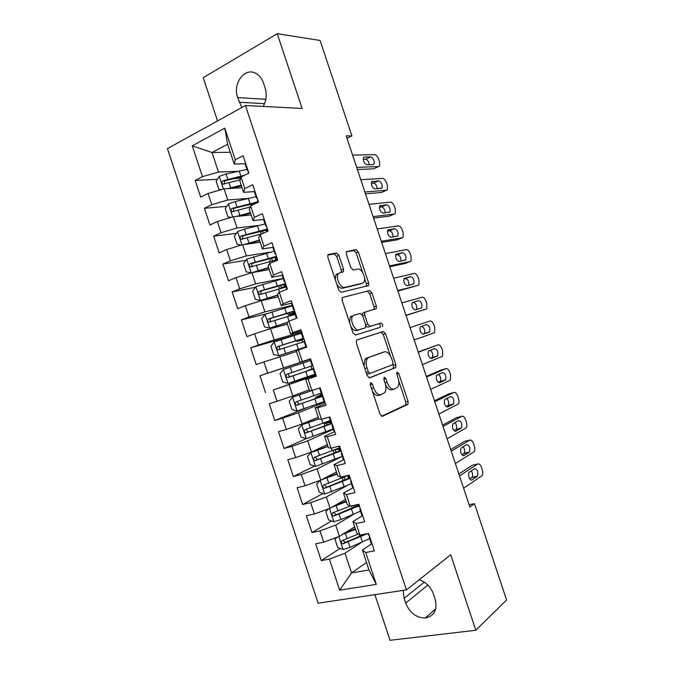 <?xml version="1.0" encoding="UTF-8"?>
<svg xmlns="http://www.w3.org/2000/svg" width="674" height="674" viewBox="0 0 674 674"><rect width="100%" height="100%" fill="white"/><g stroke="black" fill="none" stroke-linecap="round" stroke-linejoin="round"><path stroke-width="1.01" d="M370.692 382.546L370.287 384.896L380.052 414.24L382.436 416.321L407.964 404.307L408.073 401.359L398.764 373.413L396.919 372.183L396.86 374.18L398.064 377.811C399.252 381.737 399.151 384.829 397.761 387.078L394.433 389.008C391.56 389.648 389.117 387.415 387.095 382.31L385.865 378.611L384.247 377.128L383.877 379.42L385.107 383.127C386.312 387.103 386.194 390.254 384.761 392.588L381.24 394.644C378.24 395.326 375.704 393.06 373.632 387.836L372.377 384.054L370.692 382.546M338.955 255.446L336.503 253.011L328.558 254.393L327.901 254.873L327.876 257.417L338.693 289.93L341.179 292.314L368.619 285.532L368.644 282.962L358.332 252L356.007 249.624L346.369 251.629L346.352 254.132L350.851 267.645L353.235 270.013L357.7 269.086C361.593 267.932 366.58 278.547 363.867 282.187L362.418 283.274L344.675 287.368C340.64 288.708 335.357 277.89 338.163 273.998L339.814 272.768L343.47 271.698L343.504 269.12L338.955 255.446L336.688 256.364L334.237 253.929L327.808 255.058M347 138.313L351.904 135.929L346.183 135.862L469.871 507.016L474.471 503.672L469.112 504.75M351.904 135.929L320.083 40.465L277.225 33.7L203.203 77.712L217.55 120.924M374.87 594.653L390.027 640.3L475.836 630.274L450.712 554.786L406.447 589.885L245.446 105.506L302.112 108.447L277.225 33.7M475.836 630.274L506.57 599.97L474.471 503.672M357.009 339.907L356.479 340.328L356.403 343.15L367.237 375.721L369.647 377.895L395.773 367.498L395.849 364.668L385.528 333.655L383.253 331.473L357.009 339.907M380.102 327.37L355.409 335.088L352.957 332.804L342.131 300.267L342.181 297.588L369.622 290.536L342.181 297.588M367.372 291.37L369.672 293.637L371.922 292.811L369.622 290.536M371.922 292.811L376.336 306.072L376.294 308.709L365.308 312.028L364.786 312.433L364.735 315.12L367.726 324.118L370.077 326.359L380.911 323.048C382.31 323.512 382.824 324.649 382.47 326.477M406.447 589.885L318.128 603.205L167.43 148.625L245.446 105.506M366.538 562.512L351.558 572.925L369.015 569.968L376.311 584.383L365.721 552.495L374.373 550.911L368.56 533.42L359.941 535.105L356.091 523.521L364.693 521.76L358.88 504.27L350.32 506.14L346.478 494.556L355.013 492.618L349.208 475.145L340.707 477.192L336.865 465.616L345.332 463.493L339.536 446.028L331.094 448.261L327.252 436.685L335.669 434.393L329.864 416.936L321.49 419.338L317.656 407.778L325.997 405.301L320.209 387.853L311.894 390.44L308.06 378.881L316.342 376.227L310.546 358.787L302.297 361.55L298.464 350L306.687 347.161L300.899 329.738L292.71 332.678L288.876 321.136L297.04 318.12L291.252 300.705L283.131 303.831L279.297 292.289L287.394 289.095L281.614 271.681L273.551 274.992L269.718 263.458L277.755 260.08L271.976 242.682L263.981 246.162L260.147 234.636L268.126 231.089L262.346 213.7L254.41 217.357L250.585 205.84L258.496 202.107L252.725 184.727L244.847 188.568L241.022 177.051L248.874 173.142L243.103 155.77L235.293 159.789L234.207 164.043L227.635 144.253L212.015 152.518L218.502 172.064L237.122 171.348M376.311 584.383L339.671 590.171L329.367 559.117L345.021 553.228L361.154 542.637M340.159 548.425L321.254 560.6L329.367 559.117M321.254 560.6L315.668 543.766L323.747 542.182L320.007 530.901L335.694 525.105L353.311 514.489M331.549 520.943L311.952 532.553L320.007 530.901M311.952 532.553L306.367 515.728L314.387 513.976L310.647 502.703L326.359 496.999L346.192 486.097M323.023 493.478L302.651 504.514L310.647 502.703M302.651 504.514L297.074 487.706L305.036 485.786L301.295 474.513L317.041 468.91L341.322 456.787M314.589 466.037L293.358 476.501L301.295 474.513M293.358 476.501L287.79 459.693L295.684 457.612L291.952 446.34L307.715 440.838L333.293 429.338M306.257 438.614L284.074 448.496L291.952 446.34M284.074 448.496L278.497 431.697L286.34 429.448L282.608 418.183L298.405 412.774L324.329 402.361M305.76 408.149L274.79 420.509L282.608 418.183M274.79 420.509L269.221 403.718L277.006 401.3L273.273 390.044L315.996 375.182M315.836 374.71L273.273 390.044M265.514 392.538L259.945 375.755L267.671 373.169L263.938 361.913L296.476 351.533M294.226 335.408L250.677 347.809L256.238 364.575L263.938 361.913M250.677 347.809L258.344 345.046L254.612 333.807L270.493 328.685L287.394 324.194M266.146 313.865L241.41 319.872L246.97 336.629L254.612 333.807M241.41 319.872L249.018 316.949L245.294 305.71L261.2 300.68L278.32 296.872M255.513 287.234L232.151 291.952L237.703 308.7L245.294 305.71M232.151 291.952L239.7 288.86L235.976 277.629L251.907 272.692L269.255 269.558M245.875 260.324L222.892 264.048L228.444 280.788L235.976 277.629M222.892 264.048L230.39 260.787L226.666 249.557L242.623 244.721L260.189 242.269M236.313 233.364L213.641 236.153L219.193 252.885L226.666 249.557M213.641 236.153L221.08 232.724L217.357 221.51L233.347 216.767L251.124 214.981M226.818 206.37L204.399 208.283L209.943 225.006L217.357 221.51M204.399 208.283L211.779 204.685L208.055 193.472L224.071 188.821L242.067 187.717M217.365 179.351L195.157 180.421L200.7 197.137L208.055 193.472M195.157 180.421L202.478 176.655L192.258 145.845L224.787 128.153L235.293 159.789M254.797 191.568L243.6 192.326L239.843 181.011L241.022 177.051M244.847 188.568L243.6 192.326M230.306 152.29L212.015 152.518L192.258 145.845M202.478 176.655L218.502 172.064M264.25 219.412L253.003 220.625L249.237 209.302L250.585 205.84M254.41 217.357L253.003 220.625M224.071 188.821L227.778 200.001L247.366 198.493M211.779 204.685L227.778 200.001M273.509 247.282L262.405 248.942L258.639 237.61L260.147 234.636M263.981 246.162L262.405 248.942M233.347 216.767L237.054 227.947L258.058 225.512M221.08 232.724L237.054 227.947M282.768 275.169L271.807 277.275L268.05 265.935L269.718 263.458M273.551 274.992L271.807 277.275M242.623 244.721L246.339 255.909L269.827 252.244M230.39 260.787L246.339 255.909M292.036 303.064L281.227 305.617L277.461 294.277L279.297 292.289M283.131 303.831L281.227 305.617M251.907 272.692L255.623 283.889L283.164 278.455M239.7 288.86L255.623 283.889M301.312 330.985L290.646 333.984L286.88 322.635L288.876 321.136M292.71 332.678L290.646 333.984M261.2 300.68L264.916 311.877L292.112 305.364M249.018 316.949L264.916 311.877M310.588 358.913L300.065 362.359L296.299 351.002L298.464 350M302.297 361.55L300.065 362.359M270.493 328.685L274.208 339.89L301.674 332.113M258.344 345.046L274.208 339.89M316.157 375.679L305.726 379.386L309.492 390.752L311.894 390.44M308.06 378.881L305.726 379.386M279.794 356.698L283.51 367.911L310.63 359.023M267.671 373.169L283.51 367.911M325.449 403.633L315.154 407.787L318.928 419.152L321.49 419.338M317.656 407.778L315.154 407.787M289.095 384.728L292.819 395.941L309.189 389.833M277.006 401.3L292.819 395.941M334.742 431.596L324.59 436.204L328.373 447.578L331.094 448.261M327.252 436.685L324.59 436.204M298.405 412.774L302.129 423.997L318.28 417.198M286.34 429.448L302.129 423.997M344.035 459.584L334.034 464.639L337.817 476.012L340.707 477.192M336.865 465.616L334.034 464.639M307.715 440.838L311.447 452.06L327.379 444.587M295.684 457.612L311.447 452.06M353.336 487.58L343.479 493.082L347.262 504.464L350.32 506.14M346.478 494.556L343.479 493.082M317.041 468.91L320.765 480.149L336.478 471.985M305.036 485.786L320.765 480.149M362.646 515.593L352.932 521.55L356.714 532.932L359.941 535.105M356.091 523.521L352.932 521.55M326.359 496.999L330.091 508.247L345.577 499.4M314.387 513.976L330.091 508.247M371.694 543.792L362.393 550.026L369.015 569.968M365.721 552.495L362.393 550.026M335.694 525.105L339.426 536.352L354.692 526.832M323.747 542.182L339.426 536.352M245.294 163.723L234.207 164.043M345.021 553.228L351.558 572.925L339.671 590.171M227.635 144.253L224.787 128.153M403.162 590.382L404.105 598.386L405.672 603.104C409.682 612.801 416.195 617.78 425.193 618.041C434.317 616.179 437.62 609.81 435.092 598.933L433.492 594.123C430.737 586.827 425.96 582.05 419.177 579.792M263.163 106.425C266.424 100.696 267.064 94.495 265.076 87.822L263.492 83.054C261.891 78.462 259.296 75.21 255.707 73.297C244.578 66.979 232.429 83.736 237.669 97.587L241.856 107.486M361.247 534.853L356.934 537.625M310.663 359.132L259.945 375.755M252.152 204.214L248.807 204.5M240.677 178.222L234.097 178.543M372.318 390.987C374.399 394.593 376.589 396.042 378.889 395.335L380.616 394.829M385.638 385.115C387.676 388.839 389.833 390.364 392.116 389.69L393.852 389.176M381.56 416.288L405.655 404.964L405.756 402.016L398.806 381.13M390.313 355.619L383.253 334.414L380.987 332.24L356.782 340.016M369.066 377.92L393.068 368.543L393.565 365.384L393.111 364.011M368.324 371.88L370.009 373.404L392.622 364.727L392.976 362.511L391.695 358.686C389.741 353.665 387.314 351.381 384.424 351.836L368.847 357.389L367.279 358.661C365.915 360.944 365.822 364.019 366.993 367.894L368.324 371.88L366.184 372.553M366.555 373.674L367.659 374.137L369.933 373.43M382.276 352.527L384.424 351.836M364.011 366.033L364.937 359.411L366.513 358.138L382.133 352.578M369.672 293.637L374.087 306.881L376.336 306.072M373.969 309.602L374.087 306.881M365.198 312.062L362.494 313.242L362.199 314.682M365.923 325.963L367.785 327.151L380.911 323.048M380.203 327.252C380.557 325.432 380.043 324.287 378.645 323.832M354.01 315.179L352.527 316.342C349.545 320.285 354.836 331.448 358.871 329.788L365.097 327.884L365.611 327.48L365.679 324.733L362.671 315.71L360.287 313.427L354.01 315.179M351.702 316.005L350.21 317.159L349.57 322.619M350.783 326.283C352.561 329.535 354.49 330.968 356.554 330.58L358.871 329.788M365.097 327.884L356.554 330.58M341.263 272.473L341.229 270.013L336.688 256.364M337.531 273.669L335.879 274.899L335.231 279.516M336.756 284.116C338.525 287.124 340.404 288.497 342.384 288.236L344.675 287.368M360.7 283.923L342.384 288.236M362.637 272.507L356.108 252.893L353.774 250.526L346.267 251.832M366.395 286.332L366.403 283.805L364.567 278.303M337 537.254L334.986 539.293L337.741 547.583L343.209 549.495L350.033 547.355L369.596 538.636M363.977 534.465L362.671 534.575M342.063 534.701L355.501 529.284M344.97 532.898L355.282 528.61M358.374 534.052L342.257 540.438C340.656 541.803 340.909 542.932 343.007 543.825L367.482 533.631M364.44 534.229L345.61 542.334L343.226 540.792M459.5 475.895L477.74 463.998C479.121 463.451 480.351 464.58 481.438 467.377L482.23 469.753C483.005 472.381 482.929 474.361 482.003 475.684L463.619 488.271M477.74 463.998L472.364 465.22L458.859 473.974M372.023 543.842L371.163 543.379M474.622 468.666C477.478 469.475 478.414 471.969 477.419 476.156L472.002 479.871C469.989 481.489 467.242 474.21 469.146 472.322L474.622 468.666M369.301 535.645L369.386 538.021L370.237 538.467M369.116 535.072L368.265 534.642M471.345 470.823C472.777 473.359 472.996 475.541 472.002 477.352L469.786 478.885M328.541 508.811L325.82 511.659L328.567 519.949L334.001 521.769L340.817 519.603L360.489 511.195M352.822 508.019L352.224 507.615M334.211 505.888L346.15 501.111M331.785 507.278L346.335 501.667M350.177 506.064L333.049 512.687C331.465 514.026 331.692 515.155 333.731 516.082L358.753 505.989M358.467 505.112L336.436 514.683L334.043 513.074M319.998 480.419L316.654 484.042L319.4 492.323L324.801 494.05L351.373 483.772M323.293 478.835L337.017 473.628M321.136 479.955L337.168 474.075M348.45 475.322L323.84 484.951C322.273 486.266 322.484 487.395 324.455 488.347L349.764 478.506M348.534 478.346L347.666 475.734L348.652 475.583M349.41 477.858L327.261 487.041L326.671 487.15L324.868 485.356M451.251 451.15L469.786 440.139C471.185 439.65 472.432 440.813 473.519 443.618L474.311 445.994C475.06 448.547 474.993 450.476 474.1 451.774L455.371 463.518M469.786 440.139L464.437 441.445L450.721 449.55M362.629 515.559L361.803 515.206M466.602 444.621C469.458 445.472 470.41 447.957 469.449 452.069L463.897 455.573C460.999 454.765 460.03 452.254 460.999 448.067L466.602 444.621M360.059 507.817L360.026 509.847L360.843 510.193M359.722 506.797L358.905 506.469M463.181 446.668C464.757 449.179 465.052 451.403 464.066 453.349L461.859 454.773M443.012 426.415L461.833 416.288C463.257 415.866 464.504 417.063 465.599 419.868L466.391 422.244C467.124 424.73 467.065 426.608 466.214 427.872L447.132 438.782M461.833 416.288L456.517 417.686L442.582 425.142M353.243 487.294L352.451 487.041M458.59 420.584C461.437 421.477 462.398 423.946 461.488 427.99L455.801 431.276C452.903 430.425 451.925 427.931 452.852 423.811L458.59 420.584M350.825 480.014L350.674 481.691L351.457 481.927M350.328 478.54L349.553 478.313M454.992 422.539C456.736 424.982 457.115 427.257 456.13 429.355L453.956 430.669M327.901 446.154L311.017 452.498L307.487 456.441L310.242 464.715L315.609 466.349L342.274 456.365M311.017 452.498L328.011 446.491M339.452 447.873L314.64 457.233C313.098 458.514 313.275 459.651 315.188 460.62L341.145 450.889M339.469 451.066L338.803 449.069L339.78 448.876M340.951 450.308L318.086 459.415L317.429 459.533L315.702 457.654M337.244 448.817L339.603 448.336M338.803 449.069L334.363 449.979M330.412 423.803L329.948 422.421L324.329 423.617L328.937 421.048M318.777 418.706L301.826 424.822L298.338 428.849L301.084 437.123L306.417 438.656L333.175 428.976M301.826 424.822L318.853 418.925M330.353 420.483L305.44 429.523C303.915 430.787 304.075 431.916 305.92 432.91L332.055 423.516M329.948 422.421L331.322 422.101M331.92 423.12L308.919 431.807L308.187 431.916L306.544 429.945M330.538 421.048L327.733 422.455L330.791 421.823M434.772 401.696L453.888 392.453C455.329 392.091 456.593 393.321 457.68 396.127L458.472 398.502C459.196 400.92 459.146 402.749 458.32 403.987L438.884 414.055M453.888 392.453L448.598 393.936L434.452 400.744M343.858 459.045L343.1 458.901M450.577 396.565C453.417 397.5 454.402 399.96 453.526 403.928L447.704 406.995C444.823 406.093 443.821 403.616 444.705 399.564L450.577 396.565M341.592 452.22L341.322 453.551L342.072 453.678M340.951 450.291L340.202 450.173M446.778 398.418C448.699 400.777 449.17 403.094 448.202 405.377L446.087 406.565M426.532 376.977L445.944 368.627C447.401 368.324 448.673 369.588 449.769 372.402L450.561 374.778L450.434 380.119L430.652 389.336M445.944 368.627L440.678 370.195L426.322 376.353M334.481 430.812L333.756 430.77M442.574 372.545C445.404 373.531 446.399 375.974 445.565 379.883L439.616 382.722C436.735 381.779 435.724 379.31 436.567 375.334L442.574 372.545M332.358 424.435L331.979 425.429L332.695 425.446M331.574 422.059L330.858 422.05M438.521 374.314C440.636 376.539 441.226 378.906 440.274 381.417L438.269 382.47M321.355 396.548L321.102 395.781L315.567 397.256L320.15 395.208L320.26 393.481M313.275 390.01L292.642 397.154L289.18 401.274L291.926 409.548L297.234 410.988L324.076 401.594M292.642 397.154L316.384 389.041M321.254 393.111L296.248 401.83C294.749 403.077 294.883 404.206 296.67 405.217L322.964 396.16M321.102 395.781L322.694 395.352M322.888 395.941L299.762 404.206L298.953 404.324L297.411 402.218M319.872 395.427L322.458 394.635L318.979 396.101L322.627 395.132M320.42 388.485L319.746 388.603L320.276 388.064M418.301 352.283L437.999 344.81C439.482 344.574 440.762 345.863 441.858 348.685L442.649 351.061L442.548 356.26L422.421 364.626M437.999 344.81L418.2 351.98M325.104 402.597L324.421 402.656M434.57 348.542C437.392 349.57 438.403 352.005 437.611 355.847L431.529 358.467C428.656 357.473 427.628 355.021 428.428 351.103L434.57 348.542M323.132 396.674L322.644 397.315L323.318 397.23M322.197 393.852L321.523 393.945L319.771 388.628M430.172 350.227C432.539 352.224 433.264 354.642 432.346 357.473L430.526 358.383M312.306 369.31L306.813 370.902L311.523 369.125L311.624 367.473L310.655 366.26M310.444 360.556L283.468 369.504L280.039 373.716L282.777 381.981L288.051 383.329L314.985 374.23M312.172 365.746L287.057 374.146C285.574 375.376 285.7 376.505 287.419 377.533L313.882 368.821M312.256 369.158L313.831 368.661M313.865 368.771L290.604 376.631L289.727 376.732L288.312 374.407M311.211 369.36L313.814 368.611M311.051 360.295L310.419 360.514L312.188 365.847L312.829 365.645M410.078 327.589L430.063 321.001C431.562 320.832 432.86 322.155 433.955 324.986L434.747 327.353L434.663 332.417L434.031 332.905L414.19 339.932M315.735 374.39L315.087 374.55M426.566 324.548C429.389 325.626 430.416 328.053 429.658 331.827L423.441 334.22C420.584 333.175 419.531 330.732 420.298 326.89L426.566 324.548M313.916 368.922L313.309 369.217L313.949 369.032M421.469 326.25C424.241 327.513 425.227 329.94 424.418 333.529L422.952 334.262M303.098 342.013L301.514 340.176L297.015 341.398L302.356 339.359L302.179 338.828M301.354 333.209L274.293 341.87L270.897 346.166L273.636 354.431L278.876 355.687L306.527 346.68M278.876 355.687L306.56 346.781M306.653 347.051L299.711 349.57L299.534 348.98M306.678 347.144L304.64 347.868M303.713 338.213L277.873 346.478C276.416 347.691 276.517 348.82 278.185 349.857L304.176 341.684M303.957 338.929L301.514 340.176M278.185 349.857L280.519 349.166C278.707 348.121 278.648 346.984 280.35 345.754L303.763 338.365M303.907 338.778L302.356 339.359M301.691 332.113L301.093 332.434M401.856 302.912L422.126 297.209C423.651 297.099 424.957 298.456 426.052 301.286L426.844 303.654L426.785 308.591L426.094 309.105L405.959 315.255M306.367 346.2L305.752 346.47L306.451 346.453M406.026 315.432L426.094 309.105M418.571 300.57C421.385 301.691 422.43 304.109 421.705 307.816L415.361 309.981C412.513 308.894 411.443 306.459 412.168 302.677L418.571 300.57L413.373 302.39C416.195 303.502 417.24 305.903 416.498 309.61L416.473 309.644M303.469 337.463L302.862 337.741L303.595 337.859M302.862 337.741L301.084 332.4M305.76 346.453L303.982 341.111L304.589 340.842M292.28 305.878L265.126 314.244L261.756 318.634L264.503 326.89L269.71 328.061L287.099 322.467M269.71 328.061L286.905 322.72M294.639 310.899L268.699 318.836C267.258 320.032 267.342 321.153 268.951 322.206L295.094 314.354M295.153 312.441L291.699 313.958L294.757 313.334M293.931 314.674L292.87 314.135L288.27 315.07L293.527 312.761L293.148 311.615M271.31 321.599C269.558 320.538 269.524 319.409 271.209 318.204L294.749 311.236M295.043 312.121L293.527 312.761M292.331 303.94L291.766 304.37M393.633 278.252L414.198 273.425C415.74 273.374 417.054 274.765 418.15 277.604L418.942 279.971L418.908 284.773L418.158 285.321L397.744 290.578M297.007 318.027L296.425 318.347L294.648 313.014L295.229 312.677M397.913 291.084L418.158 285.321M410.584 276.601C413.381 277.764 414.443 280.173 413.76 283.821L407.29 285.751C404.442 284.622 403.364 282.195 404.046 278.48L410.584 276.601L405.411 278.505C408.006 279.407 409.126 281.69 408.764 285.38M294.108 309.299L293.535 309.703L294.386 310.133M403.836 278.884L405.411 278.505M283.206 278.564L255.96 286.644L252.624 291.117L255.362 299.374L260.543 300.444L277.713 295.043M260.543 300.444L277.806 295.33M285.574 283.602L259.524 291.193C258.1 292.381 258.176 293.502 259.734 294.563L286.02 287.031M285.751 286.239L283.164 287.756M278.556 285.818L279.533 288.758L284.698 286.18L284.108 284.42M262.001 294.033C260.417 292.895 260.434 291.775 262.068 290.663L285.742 284.116M285.599 285.768L284.698 286.18M282.979 275.792L282.448 276.323M385.418 253.593L406.27 249.65C407.829 249.666 409.16 251.09 410.255 253.929L411.047 256.297L411.039 260.973L410.23 261.537L389.521 265.918M389.799 266.752L405.108 263.483L410.23 261.537M402.597 252.64C405.386 253.854 406.464 256.255 405.815 259.835L399.219 261.537C396.379 260.358 395.284 257.94 395.933 254.283L402.597 252.64L397.458 254.637C399.867 255.395 401.03 257.578 400.954 261.175M284.757 281.142L284.217 281.648L285.186 282.431M285.338 285.018L285.877 284.521M395.638 254.991L397.458 254.637M274.133 251.259L246.802 259.043L243.499 263.61L246.237 271.866L251.385 272.844L268.581 267.553M253.946 272.321L268.715 267.957M276.509 256.314L250.357 263.576C248.95 264.747 249.009 265.868 250.517 266.938L276.947 259.726M274.554 260.265L275.868 259.616L275.085 257.241M252.683 266.449C251.284 265.253 251.36 264.149 252.927 263.146L276.07 257.089M276.761 259.161L275.868 259.616M273.627 247.653L273.139 248.293M377.204 228.958L398.342 225.891C399.926 225.967 401.266 227.424 402.37 230.264L403.153 232.631L403.17 237.189L402.302 237.77L381.307 241.275M381.695 242.421L397.205 239.801L402.302 237.77M394.61 228.688C397.399 229.952 398.486 232.345 397.871 235.875L391.147 237.332C388.317 236.102 387.205 233.693 387.82 230.095L394.61 228.688L389.496 230.769C391.762 231.452 392.959 233.533 393.085 237.021M275.405 253.003L274.908 253.618L275.986 254.738M276.02 256.979L276.525 256.373M387.483 231.081L389.496 230.769M397.685 239.615L397.205 239.801M244.022 244.527L259.456 240.079M246.625 244.165L259.633 240.593M241.351 245.109L237.113 244.367L234.375 236.127L237.652 231.468L244.384 229.126L265.067 223.979M261.31 233.903L260.476 231.367M266.794 229.16L241.191 235.967C239.809 237.13 239.851 238.251 241.309 239.321L262.464 233.608M243.407 238.874C242.16 237.636 242.286 236.557 243.794 235.63L267.056 229.96M264.292 219.539L263.829 220.272M368.998 204.323L390.423 202.141C392.024 202.276 393.38 203.767 394.484 206.615L395.267 208.982L395.301 213.414L394.383 214.012L373.101 216.64M373.59 218.106L389.319 216.135L394.383 214.012M386.623 204.753C389.404 206.059 390.507 208.443 389.934 211.914L383.085 213.144C380.262 211.863 379.133 209.454 379.706 205.924L386.623 204.753L381.551 206.918C383.683 207.541 384.905 209.53 385.191 212.891M266.062 224.88L265.598 225.596L266.786 227.062M266.719 228.958L267.182 228.25M379.361 207.154L381.551 206.918M389.917 215.882L389.319 216.135M236.026 216.497L250.34 212.622M239.194 216.177L250.551 213.245M231.216 217.399L227.989 216.893L225.259 208.654L228.503 203.902L235.226 201.551L256.01 196.698M253.112 203.523L251.756 205.14M257.729 201.88L232.033 208.376C230.668 209.53 230.693 210.642 232.109 211.729L250.13 207.011M234.148 211.299C233.044 210.044 233.212 208.991 234.67 208.14L256.684 202.967M254.949 191.424L254.528 192.267M360.792 179.705L382.503 178.399C384.129 178.593 385.494 180.118 386.598 182.974L387.382 185.342L387.432 189.655L386.463 190.27L364.895 192.014M365.493 193.809L381.425 192.469L386.463 190.27M378.653 180.826C381.425 182.182 382.537 184.566 381.998 187.979L375.022 188.956C372.208 187.633 371.062 185.232 371.601 181.753L378.653 180.826L373.598 183.075C375.62 183.657 376.85 185.561 377.28 188.787M256.727 196.766L256.297 197.592L257.603 199.403M257.409 200.953L257.847 200.136M371.273 183.235L373.598 183.075M382.15 192.157L381.425 192.469M227.77 188.594L241.225 185.173M231.46 188.366L241.469 185.914M220.979 189.723L218.873 189.428L216.143 181.188L219.353 176.352L226.076 173.985L246.937 169.444M244.645 175.248L222.875 180.792C221.535 181.938 221.544 183.058 222.917 184.145L240.205 179.781M224.922 183.741C223.937 182.477 224.147 181.449 225.546 180.657L241.654 176.74M245.622 163.335L245.226 164.279M352.595 155.096L374.592 154.666C376.235 154.927 377.608 156.486 378.712 159.342L379.504 161.709L379.572 165.914L378.552 166.529L356.689 167.396M357.397 169.511L373.539 168.82L378.552 166.529M370.675 156.907C373.447 158.306 374.576 160.69 374.062 164.052L373.228 164.566L366.968 164.785C364.154 163.411 363 161.01 363.505 157.59L364.39 157.059L370.675 156.907L365.653 159.249C367.574 159.797 368.804 161.608 369.352 164.7M247.392 168.668L246.996 169.595L248.411 171.752M248.108 172.957L248.512 172.047M363.202 159.317L365.653 159.249M374.382 168.433L373.539 168.82M371.484 388.485L373.632 387.836M383.818 379.235L385.865 378.611M385.039 382.925L387.095 382.31M396.809 374.011L398.764 373.413M405.756 402.016L408.073 401.359M405.293 405.259L407.61 404.611M370.228 384.702L372.377 384.054M380.987 332.24L383.253 331.473M383.253 334.414L385.528 333.655M393.565 365.384L395.849 364.668M393.068 368.543L395.36 367.836M366.513 358.138L368.847 357.389M364.853 368.568L366.993 367.894M362.713 315.836L364.735 315.12M365.704 324.817L367.726 324.118M367.785 327.151L370.077 326.359M341.229 270.013L343.504 269.12M360.169 284.125L362.418 283.274M353.774 250.526L356.007 249.624M356.108 252.893L358.332 252M366.403 283.805L368.644 282.962M334.237 253.929L336.503 253.011M427.838 585.032L405.672 603.104M424.283 582.151L404.105 598.386M265.834 99.331L237.669 97.587M264.562 103.67L239.219 102.254M338.803 536.588L343.074 549.445M360.708 536.849L362.452 542.09M348.281 542.081L350.033 547.355M345.425 533.479L347.177 538.745M345.61 542.334L343.361 543.775M477.184 476.366L471.766 477.554M472.002 479.871L471.261 480.04M329.468 508.474L333.866 521.718M351.55 509.266L353.286 514.506M357.599 505.635L357.262 504.624M354.33 507.328L353.69 505.407M339.064 514.338L340.817 519.603M336.216 505.736L337.96 511.002M336.436 514.683L334.152 516.023M320.142 480.368L324.666 494.008M342.392 481.691L344.128 486.931M345.231 479.93L344.313 477.167M340.884 477.15L341.288 478.388M329.864 486.603L331.608 491.868M327.008 478.009L328.76 483.275M327.261 487.041L324.944 488.279M469.171 452.313L463.779 453.594M463.897 455.573L463.274 455.717M461.151 428.276L455.793 429.641M455.801 431.276L455.287 431.411M310.925 452.599L315.474 466.307M333.234 454.133L334.978 459.373M336.141 452.549L335.231 449.819M331.271 448.21L332.139 450.83M320.664 458.884L322.408 464.15M317.808 450.299L319.56 455.565M318.086 459.415L315.744 460.553M330.504 420.947L328.533 421.503M301.741 424.923L306.282 438.622M324.093 426.591L325.828 431.823M328.853 421.781L329.013 422.261M327.05 425.176L326.418 423.289M321.667 419.287L322.989 423.289M311.464 431.183L313.208 436.449M308.616 422.598L310.36 427.864M308.919 431.807L306.544 432.843M453.139 404.248L447.814 405.697M445.135 380.229L439.836 381.77M292.558 397.264L297.099 410.955M314.943 399.067L316.679 404.29M317.959 397.82L317.614 396.775M312.113 390.532L313.848 395.764M302.272 403.499L304.016 408.756M299.424 394.922L301.168 400.179M299.762 404.206L297.352 405.15M437.131 356.226L431.866 357.843M283.383 369.613L287.924 383.295M305.811 371.551L307.546 376.774M302.98 363.025L304.715 368.248M293.089 375.831L294.833 381.088M290.241 367.254L291.985 372.511M290.604 376.631L288.16 377.465M429.127 332.231L423.887 333.933M274.208 341.979L278.75 355.653M296.678 344.052L298.413 349.275M301.682 348.82L301.522 348.348M298.953 340.606L298.717 339.881M293.847 335.534L295.583 340.758M283.906 348.172L285.65 353.42M281.058 339.595L282.802 344.852M280.35 345.754L277.873 346.478M265.042 314.362L269.575 328.027M287.545 316.569L289.045 321.077M290.165 314.135L289.643 312.567M284.714 308.052L286.45 313.267M274.722 320.529L276.466 325.778M271.883 311.961L273.627 317.21M271.209 318.204L268.699 318.836M294.782 313.418L292.87 314.135M255.876 286.753L260.408 300.419M278.421 289.095L279.466 292.221M284.074 286.998L284.234 287.478M281.378 287.68L280.578 285.271M275.599 280.586L277.326 285.801M265.556 292.895L267.292 298.144M262.708 284.335L264.452 289.584M262.068 290.663L259.524 291.193M246.718 259.161L251.25 272.818M269.305 261.638L269.886 263.391M272.439 260.787L271.512 257.99M266.474 253.129L268.21 258.344M256.381 265.286L258.125 270.527M253.542 256.727L255.286 261.967M252.927 263.146L250.357 263.576M388.569 229.59L388.123 229.775M237.568 231.586L241.991 244.915M263.29 233.238L262.456 230.719M266.618 231.763L266.062 230.078M257.367 225.697L259.094 230.904M247.223 237.686L248.967 242.926M244.384 229.126L246.12 234.375M243.794 235.63L241.191 235.967M380.507 205.402L379.951 205.637M228.419 204.02L232.707 216.952M253.702 204.365L253.399 203.464M248.259 198.274L249.987 203.481M238.065 210.094L239.801 215.335M235.226 201.551L236.962 206.792M234.67 208.14L232.033 208.376M372.444 181.222L371.795 181.517M219.277 176.478L223.431 189.006M239.152 170.859L240.879 176.066M228.907 182.528L230.651 187.76M226.076 173.985L227.812 179.217M225.546 180.657L222.875 180.792M364.39 157.059L363.64 157.404M405.655 404.964L407.964 404.307M393.481 368.206L395.773 367.498M364.937 359.411L367.279 358.661M374.036 309.518L376.294 308.709M362.494 313.242L364.786 312.433M350.21 317.159L352.527 316.342M341.726 272.38L343.47 271.698M335.879 274.899L338.163 273.998M366.656 286.273L368.619 285.532M435.69 608.883L425.193 618.041M345.189 542.435L343.007 543.825M367.911 533.547L368.333 534.819M369.462 538.206L371.239 543.564M477.419 476.156L472.002 477.352M351.643 505.854L352.291 507.817M335.93 514.793L333.731 516.082M342.375 477.959L343.302 480.764M326.671 487.159L324.455 488.347M358.231 504.413L358.964 506.621M360.093 510.007L361.871 515.357M469.449 452.069L464.066 453.349M348.559 475.296L349.604 478.439M350.724 481.817L352.502 487.176M461.488 427.99L456.13 429.355M333.226 450.417L334.194 453.341M317.429 459.533L315.188 460.62M330.462 420.829L328.794 421.309M324.329 423.617L325.095 425.926M308.187 431.924L305.92 432.91M338.896 446.196L340.244 450.266M341.364 453.644L343.142 458.994M453.526 403.928L448.202 405.377M329.232 417.113L330.892 422.109M332.012 425.488L333.79 430.838M445.565 379.883L440.274 381.417M322.416 394.517L320.15 395.208M315.567 397.256L315.996 398.536M298.953 404.324L296.67 405.217M322.661 397.348L324.438 402.69M437.611 355.847L432.346 357.473M313.739 368.4L311.523 369.125M289.727 376.741L287.419 377.533M313.317 369.226L315.095 374.567M429.658 331.827L424.418 333.529M296.72 340.505L297.015 341.398M421.705 307.816L416.498 309.61M287.638 313.149L288.27 315.07M271.31 321.608L268.951 322.206M291.758 304.303L293.527 309.644M413.76 283.821L411.106 284.782M261.605 294.167L259.734 294.563M282.431 276.23L284.201 281.563M285.321 284.933L286.779 289.331M405.815 259.835L403.937 260.56M269.482 258.487L270.426 261.327M252.042 266.677L250.517 266.938M273.105 248.167L274.874 253.5M275.995 256.861L277.149 260.341M397.871 235.875L396.337 236.49M242.632 239.152L241.309 239.321M263.787 220.12L265.556 225.445M266.677 228.815L267.519 231.359M389.934 211.914L388.586 212.487M233.314 211.611L232.109 211.729M254.477 192.09L256.246 197.415M257.367 200.776L257.898 202.394M381.998 187.979L380.776 188.518M224.038 184.078L222.917 184.145M245.168 164.068L246.937 169.393M248.057 172.755L248.285 173.437M374.062 164.052L372.933 164.574"/></g></svg>
